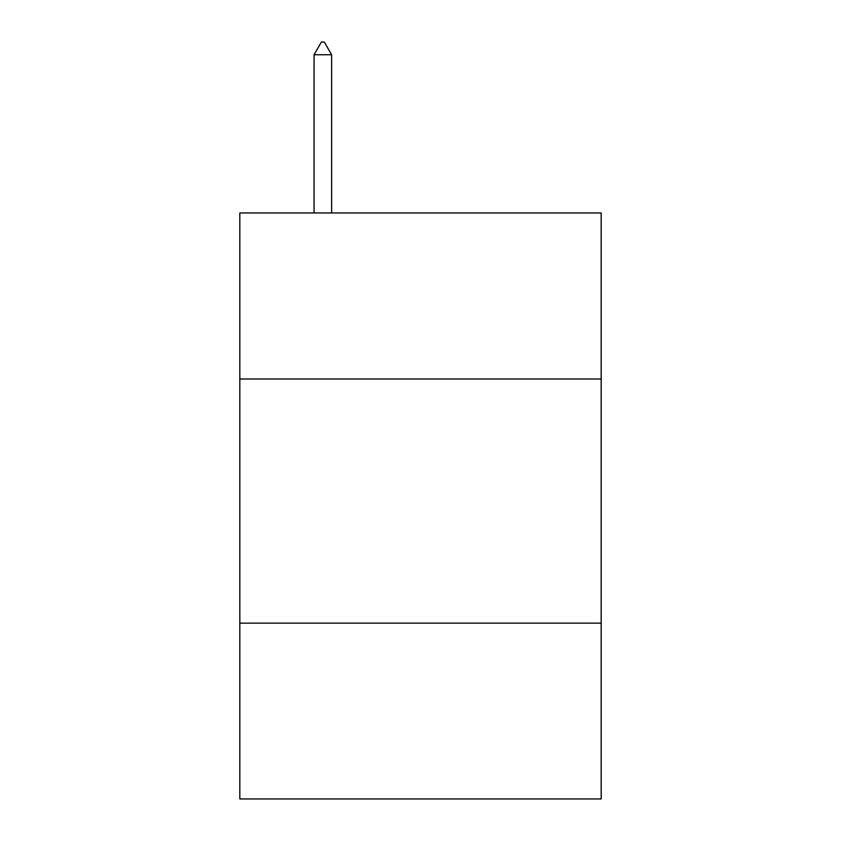 <?xml version="1.0" encoding="UTF-8"?>
<svg xmlns="http://www.w3.org/2000/svg" width="841" height="841" viewBox="0 0 841 841"><rect width="100%" height="100%" fill="white"/><g stroke="black" fill="none" stroke-linecap="round" stroke-linejoin="round"><path stroke-width="1.26" d="M601.178 378.997L601.178 212.962L239.822 212.962L239.822 378.997L601.178 378.997L601.178 798.95L239.822 798.95L239.822 378.997M601.178 623.149L239.822 623.149M331.627 54.749L324.3 42.05L321.367 42.05L314.05 54.749L331.627 54.749L331.627 212.962M314.05 54.749L314.05 212.962"/></g></svg>
